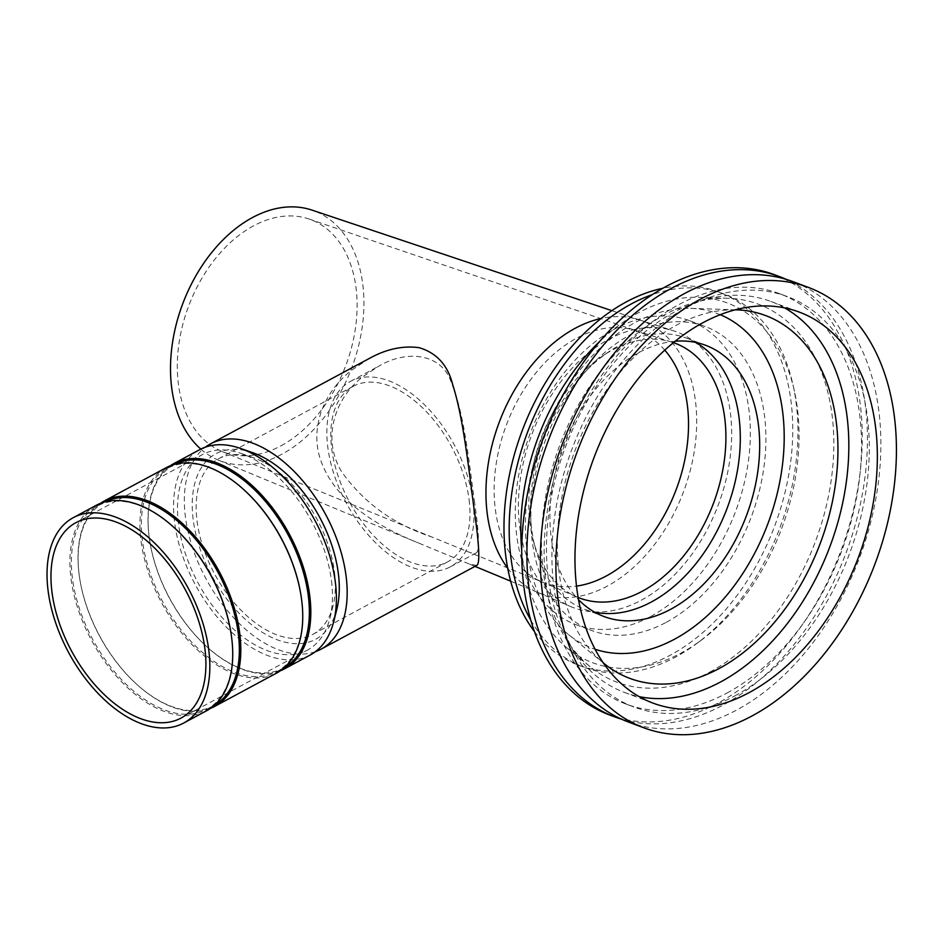 <?xml version="1.0" encoding="UTF-8"?>
<svg xmlns="http://www.w3.org/2000/svg" width="942" height="942" viewBox="0 0 942 942"><rect width="100%" height="100%" fill="white"/><g stroke="black" fill="none" stroke-linecap="round" stroke-linejoin="round"><path stroke-width="0.71" stroke-dasharray="4.71 3.53" d="M280.481 670.704A116.596 67.906 61.7 0 1 206.192 646.165A116.596 67.906 61.7 0 1 149.79 541.297A116.596 67.906 61.7 0 1 170.278 465.795M310.224 655.008A116.596 67.906 61.7 0 1 195.194 584.487A116.596 67.906 61.7 0 1 199.763 449.628M210.466 708.349A116.596 67.906 61.7 0 1 136.19 683.821A116.596 67.906 61.7 0 1 79.787 578.953A116.596 67.906 61.7 0 1 100.264 503.452M166.11 467.738A116.596 67.906 -118.3 0 0 140.959 540.343A116.596 67.906 -118.3 0 0 194.711 647.272A116.596 67.906 -118.3 0 0 276.559 673.106M474.332 500.567C479.16 533.714 479.737 551.188 476.075 552.989C474.521 553.908 471.059 553.178 465.701 550.823L431.342 536.81C393.532 524.341 363.624 502.639 341.616 471.718C321.422 438.501 334.763 397.618 363.553 376.211L378.719 366.202C407.98 348.811 442.505 354.274 451.312 382.617C464.006 412.408 468.857 460.803 474.332 500.567M473.002 501.285A105.316 61.336 61.7 0 1 450.276 566.86A105.316 61.336 61.7 0 1 346.373 503.169A105.316 61.336 61.7 0 1 350.518 381.369A105.316 61.336 61.7 0 1 424.442 404.695A105.316 61.336 61.7 0 1 473.002 501.285M664.793 350.141A134.2 90.832 110.5 0 0 636.674 330.866A134.2 90.832 110.5 0 0 635.544 330.501A134.2 90.832 110.5 0 0 506.254 425.325A134.2 90.832 110.5 0 0 541.52 581.72A134.2 90.832 110.5 0 0 542.627 582.191A134.2 90.832 110.5 0 0 576.492 586.112M280.904 445.86A124.12 84.015 110.5 0 0 355.876 325.002A124.12 84.015 110.5 0 0 309.153 219.062A124.12 84.015 110.5 0 0 188.518 306.421A124.12 84.015 110.5 0 0 222.159 451.512A124.12 84.015 110.5 0 0 280.904 445.86M200.811 449.098A133.517 90.373 110.5 0 0 218.45 460.143A133.517 90.373 110.5 0 0 281.941 454.185A133.517 90.373 110.5 0 0 362.623 323.942A133.517 90.373 110.5 0 0 312.014 210.113M507.703 568.214A145.48 98.474 110.5 0 0 537.34 592.2A145.48 98.474 110.5 0 0 538.2 592.565A145.48 98.474 110.5 0 0 607.378 586.065A145.48 98.474 110.5 0 0 695.29 444.153A145.48 98.474 110.5 0 0 640.136 320.139A145.48 98.474 110.5 0 0 639.253 319.844A145.48 98.474 110.5 0 0 601.149 318.478M369.523 358.337L351.755 370.124C323.188 392.072 307.28 431.165 323.059 466.184C338.861 503.334 379.85 527.449 418.248 542.886L469.728 564.211L476.758 565.435M673.471 342.641A136.06 92.092 110.5 0 0 672.176 342.217A136.06 92.092 110.5 0 0 602.397 356.1A136.06 92.092 110.5 0 0 533.337 540.649A136.06 92.092 110.5 0 0 576.857 596.934A136.06 92.092 110.5 0 0 578.117 597.463M695.573 342.405A144.821 98.027 110.5 0 0 686.165 338.013A144.821 98.027 110.5 0 0 608.838 351.743A144.821 98.027 110.5 0 0 535.339 548.173A144.821 98.027 110.5 0 0 584.652 609.286A144.821 98.027 110.5 0 0 594.626 612.159M675.19 341.251A144.821 98.027 110.5 0 0 562.986 446.555A144.821 98.027 110.5 0 0 578.494 599.642M720.253 314.71A178.65 120.929 110.5 0 0 690.627 308.352A178.65 120.929 110.5 0 0 541.532 438.525A178.65 120.929 110.5 0 0 568.544 634.59A178.65 120.929 110.5 0 0 595.061 649.25M735.29 309.824A193.699 131.115 110.5 0 0 574.844 450.994A193.699 131.115 110.5 0 0 603.198 662.803M784.627 307.916A208.747 141.288 110.5 0 0 770.792 301.44A208.747 141.288 110.5 0 0 565.306 447.415A208.747 141.288 110.5 0 0 624.475 692.441A208.747 141.288 110.5 0 0 639.171 696.633M628.22 721.949A235.064 159.116 110.5 0 0 736.55 710.091A235.064 159.116 110.5 0 0 878.25 483.434A235.064 159.116 110.5 0 0 792.987 281.634M734.784 695.926A219.097 148.294 110.5 0 0 866.852 484.683A219.097 148.294 110.5 0 0 787.382 296.589A219.097 148.294 110.5 0 0 571.712 449.817A219.097 148.294 110.5 0 0 633.813 706.983A219.097 148.294 110.5 0 0 734.784 695.926M727 693.018A219.097 148.294 110.5 0 0 859.069 481.774A219.097 148.294 110.5 0 0 779.611 293.68A219.097 148.294 110.5 0 0 563.928 446.908A219.097 148.294 110.5 0 0 626.041 704.074A219.097 148.294 110.5 0 0 727 693.018M621.579 719.205A235.064 159.116 110.5 0 0 723.103 705.052A235.064 159.116 110.5 0 0 864.097 483.517A235.064 159.116 110.5 0 0 786.181 279.338M609.592 714.978A235.064 159.116 110.5 0 0 717.922 703.121A235.064 159.116 110.5 0 0 859.622 476.464A235.064 159.116 110.5 0 0 774.359 274.664M709.927 672.023A201.8 136.59 110.5 0 0 833.54 455.775A201.8 136.59 110.5 0 0 728.131 298.284A201.8 136.59 110.5 0 0 559.725 445.33A201.8 136.59 110.5 0 0 590.222 666.806A201.8 136.59 110.5 0 0 709.927 672.023M521.703 550.046A192.074 130.008 110.5 0 0 567.202 648.061A192.074 130.008 110.5 0 0 681.137 653.03A192.074 130.008 110.5 0 0 701.319 640.148A192.074 130.008 110.5 0 0 794.436 391.33A192.074 130.008 110.5 0 0 698.458 297.319A192.074 130.008 110.5 0 0 599.783 341.381M530.699 619.954A199.339 134.93 110.5 0 0 583.687 667.136A199.339 134.93 110.5 0 0 675.555 657.08A199.339 134.93 110.5 0 0 696.503 643.716A199.339 134.93 110.5 0 0 793.14 385.478A199.339 134.93 110.5 0 0 723.421 293.751A199.339 134.93 110.5 0 0 652.465 294.552M534.42 631.529A199.339 134.93 110.5 0 0 578.506 665.193A199.339 134.93 110.5 0 0 670.374 655.137A199.339 134.93 110.5 0 0 790.538 462.934A199.339 134.93 110.5 0 0 718.228 291.808A199.339 134.93 110.5 0 0 662.862 288.264M666.277 622.297A162.271 109.837 110.5 0 0 764.103 465.831A162.271 109.837 110.5 0 0 705.24 326.521A162.271 109.837 110.5 0 0 545.5 440.008A162.271 109.837 110.5 0 0 591.494 630.481A162.271 109.837 110.5 0 0 666.277 622.297M650.722 616.468A162.271 109.837 110.5 0 0 748.537 460.014A162.271 109.837 110.5 0 0 689.685 320.704A162.271 109.837 110.5 0 0 529.946 434.191A162.271 109.837 110.5 0 0 575.939 624.664A162.271 109.837 110.5 0 0 650.722 616.468M641.278 600.231A147.223 99.652 110.5 0 0 730.321 455.94A147.223 99.652 110.5 0 0 673.542 330.807A147.223 99.652 110.5 0 0 531.7 434.839A147.223 99.652 110.5 0 0 570.393 606.436A147.223 99.652 110.5 0 0 641.278 600.231M336.859 609.133A105.316 61.336 61.7 0 1 257.507 629.15A105.316 61.336 61.7 0 1 192.274 507.856A105.316 61.336 61.7 0 1 252.727 452.69M315.382 651.687A116.596 67.906 61.7 0 1 205.957 578.694A116.596 67.906 61.7 0 1 205.38 447.156M469.104 499.825A99.664 58.051 61.7 0 1 447.603 561.891A99.664 58.051 61.7 0 1 349.27 501.615A99.664 58.051 61.7 0 1 353.191 386.338A99.664 58.051 61.7 0 1 423.158 408.416A99.664 58.051 61.7 0 1 469.104 499.825M334.481 572.241A99.664 58.051 61.7 0 1 333.056 605.777A99.664 58.051 61.7 0 1 312.98 634.307A99.664 58.051 61.7 0 1 214.635 574.019A99.664 58.051 61.7 0 1 218.556 458.742A99.664 58.051 61.7 0 1 253.422 457.718A99.664 58.051 61.7 0 1 334.481 572.241M331.49 580.943A110.956 64.621 61.7 0 1 329.9 618.282A110.956 64.621 61.7 0 1 307.551 650.039A110.956 64.621 61.7 0 1 198.079 582.933A110.956 64.621 61.7 0 1 202.436 454.597A110.956 64.621 61.7 0 1 241.258 453.467A110.956 64.621 61.7 0 1 331.49 580.943M96.096 505.383A116.596 67.906 -118.3 0 0 70.944 577.999A116.596 67.906 -118.3 0 0 124.697 684.928A116.596 67.906 -118.3 0 0 206.557 710.763M214.364 705.264A115.466 67.247 61.7 0 1 213.422 705.782A115.466 67.247 61.7 0 1 135.742 683.409A115.466 67.247 61.7 0 1 79.882 579.554A115.466 67.247 61.7 0 1 104.044 502.404A115.466 67.247 61.7 0 1 104.998 501.898M230.896 632.553A115.466 67.247 61.7 0 1 231.602 637.498A115.466 67.247 61.7 0 1 206.698 709.408A115.466 67.247 61.7 0 1 92.775 639.571A115.466 67.247 61.7 0 1 97.309 506.019A115.466 67.247 61.7 0 1 174.776 528.191M284.378 667.607A115.466 67.247 61.7 0 1 283.436 668.125A115.466 67.247 61.7 0 1 205.745 645.753A115.466 67.247 61.7 0 1 149.884 541.897A115.466 67.247 61.7 0 1 174.046 464.747A115.466 67.247 61.7 0 1 175 464.253M300.91 594.897A115.466 67.247 61.7 0 1 301.617 599.842A115.466 67.247 61.7 0 1 276.701 671.752A115.466 67.247 61.7 0 1 162.778 601.914A115.466 67.247 61.7 0 1 167.311 468.362A115.466 67.247 61.7 0 1 244.779 490.535M450.276 566.86L476.075 552.989M350.518 381.369L378.719 366.202M222.159 451.512L431.342 536.81M465.701 550.823L542.627 582.191M309.153 219.062L636.674 330.866M218.45 460.143L418.248 542.886M469.728 564.211L474.992 566.389M510.646 581.155L538.2 592.565M611.864 310.66L640.136 320.139M541.52 581.72L576.857 596.934M635.544 330.501L672.176 342.217M533.337 540.649L535.339 548.173M602.397 356.1L608.838 351.743M584.652 609.286L604.034 616.539M686.165 338.013L705.546 345.267M568.544 634.59L604.116 663.568M690.627 308.352L736.479 309.847M624.475 692.441L652.994 703.109M770.792 301.44L799.322 312.108M626.041 704.074L633.813 706.983M779.611 293.68L787.382 296.589M567.202 648.061L590.222 666.806M698.458 297.319L728.131 298.284M794.436 391.33L793.14 385.478M701.319 640.148L696.503 643.716M578.506 665.193L583.687 667.136M718.228 291.808L723.421 293.751M575.939 624.664L591.494 630.481M689.685 320.704L705.24 326.521M537.34 592.2L570.393 606.436M639.253 319.844L673.542 330.807M312.98 634.307L447.603 561.891M218.556 458.742L353.191 386.338M253.422 457.718L241.258 453.467M333.056 605.777L329.9 618.282M180.994 718.098L307.551 650.039M75.89 522.669L202.436 454.597M79.882 579.554L79.787 578.953M206.698 709.408L213.422 705.782M97.309 506.019L104.044 502.404M149.884 541.897L149.79 541.297M276.701 671.752L283.436 668.125M167.311 468.362L174.046 464.747"/><path stroke-width="1.41" d="M170.278 465.795A116.596 67.906 61.7 0 1 174.188 463.393A116.596 67.906 61.7 0 1 256.036 489.228A116.596 67.906 61.7 0 1 309.8 596.156A116.596 67.906 61.7 0 1 284.637 668.761A116.596 67.906 61.7 0 1 280.481 670.704M174.188 463.393L199.763 449.628A116.596 67.906 61.7 0 1 240.551 448.439A116.596 67.906 61.7 0 1 335.376 582.403A116.596 67.906 61.7 0 1 333.703 621.638A116.596 67.906 61.7 0 1 310.224 655.008L284.637 668.761M100.264 503.452A116.596 67.906 61.7 0 1 104.173 501.05A116.596 67.906 61.7 0 1 186.033 526.872A116.596 67.906 61.7 0 1 239.786 633.813A116.596 67.906 61.7 0 1 214.635 706.418A116.596 67.906 61.7 0 1 210.466 708.349M214.635 706.418L276.559 673.106A116.596 67.906 -118.3 0 0 301.723 600.501A116.596 67.906 -118.3 0 0 300.957 595.203A116.596 67.906 -118.3 0 0 244.555 490.335A116.596 67.906 -118.3 0 0 166.11 467.738L104.173 501.05M576.492 586.112A134.2 90.832 110.5 0 0 606.142 576.068A134.2 90.832 110.5 0 0 682.573 469.457A134.2 90.832 110.5 0 0 664.793 350.141M611.864 310.66L312.014 210.113A133.517 90.373 110.5 0 0 188.447 290.16A133.517 90.373 110.5 0 0 200.811 449.098M601.149 318.478A145.48 98.474 110.5 0 0 499.095 422.64A145.48 98.474 110.5 0 0 507.703 568.214M320.987 649.215L476.758 565.435C480.208 563.94 479.266 544.759 473.92 507.879C468.515 467.373 463.299 417.859 452.808 385.019C447.921 365.296 436.688 352.838 419.096 347.68C402.87 345.49 386.35 349.046 369.523 358.337L210.537 443.847A116.596 67.906 61.7 0 1 292.385 469.669A116.596 67.906 61.7 0 1 346.15 576.61A116.596 67.906 61.7 0 1 320.987 649.215A116.596 67.906 61.7 0 1 315.382 651.687M578.117 597.463A136.06 92.092 110.5 0 0 642.373 591.199A136.06 92.092 110.5 0 0 724.539 458.825A136.06 92.092 110.5 0 0 673.471 342.641M594.626 612.159A144.821 98.027 110.5 0 0 651.393 601.973A144.821 98.027 110.5 0 0 737.574 469.728A144.821 98.027 110.5 0 0 695.573 342.405M578.494 599.642A144.821 98.027 110.5 0 0 604.034 616.539A144.821 98.027 110.5 0 0 670.775 609.238A144.821 98.027 110.5 0 0 758.074 469.599A144.821 98.027 110.5 0 0 705.546 345.267A144.821 98.027 110.5 0 0 675.19 341.251M595.061 649.25A178.65 120.929 110.5 0 0 674.507 639.218A178.65 120.929 110.5 0 0 781.907 469.128A178.65 120.929 110.5 0 0 720.253 314.71M603.198 662.803A193.699 131.115 110.5 0 0 604.116 663.568A193.699 131.115 110.5 0 0 719.017 668.573A193.699 131.115 110.5 0 0 837.662 461.015A193.699 131.115 110.5 0 0 736.479 309.847A193.699 131.115 110.5 0 0 735.29 309.824M639.171 696.633A208.747 141.288 110.5 0 0 720.677 681.902A208.747 141.288 110.5 0 0 844.856 491.512A208.747 141.288 110.5 0 0 784.627 307.916M749.196 692.582A208.747 141.288 110.5 0 0 875.024 491.312A208.747 141.288 110.5 0 0 799.322 312.108A208.747 141.288 110.5 0 0 593.825 458.095A208.747 141.288 110.5 0 0 652.994 703.109A208.747 141.288 110.5 0 0 749.196 692.582M752.105 715.908A235.064 159.116 110.5 0 0 893.805 489.251A235.064 159.116 110.5 0 0 808.542 287.451A235.064 159.116 110.5 0 0 577.14 451.842A235.064 159.116 110.5 0 0 643.775 727.766A235.064 159.116 110.5 0 0 752.105 715.908M808.542 287.451L792.987 281.634A235.064 159.116 110.5 0 0 561.585 446.025A235.064 159.116 110.5 0 0 628.22 721.949L643.775 727.766M786.181 279.338A235.064 159.116 110.5 0 0 779.54 276.607A235.064 159.116 110.5 0 0 548.138 440.997A235.064 159.116 110.5 0 0 614.773 716.921A235.064 159.116 110.5 0 0 621.579 719.205M779.54 276.607L774.359 274.664A235.064 159.116 110.5 0 0 542.957 439.054A235.064 159.116 110.5 0 0 609.592 714.978L614.773 716.921M599.783 341.381A192.074 130.008 110.5 0 0 521.703 550.046M652.465 294.552A199.339 134.93 110.5 0 0 527.19 433.155A199.339 134.93 110.5 0 0 530.699 619.954M662.862 288.264A199.339 134.93 110.5 0 0 521.998 431.212A199.339 134.93 110.5 0 0 534.42 631.529M240.551 448.439L252.727 452.69A105.316 61.336 61.7 0 1 338.366 573.69A105.316 61.336 61.7 0 1 336.859 609.133L333.703 621.638M205.38 447.156A116.596 67.906 61.7 0 1 210.537 443.847M204.932 649.003A110.956 64.621 61.7 0 1 180.994 718.098A110.956 64.621 61.7 0 1 71.533 650.993A110.956 64.621 61.7 0 1 75.89 522.669A110.956 64.621 61.7 0 1 153.781 547.243A110.956 64.621 61.7 0 1 204.932 649.003M208.818 650.463A116.596 67.906 61.7 0 1 183.666 723.067A116.596 67.906 61.7 0 1 68.636 652.547A116.596 67.906 61.7 0 1 73.217 517.7A116.596 67.906 61.7 0 1 155.065 543.534A116.596 67.906 61.7 0 1 208.818 650.463M183.666 723.067L206.557 710.763A116.596 67.906 -118.3 0 0 231.708 638.158A116.596 67.906 -118.3 0 0 230.955 632.859A116.596 67.906 -118.3 0 0 174.541 527.979A116.596 67.906 -118.3 0 0 96.096 505.383L73.217 517.7M104.998 501.898A115.466 67.247 61.7 0 1 185.715 528.58A115.466 67.247 61.7 0 1 238.338 633.884A115.466 67.247 61.7 0 1 214.364 705.264M174.776 528.191A115.466 67.247 61.7 0 1 175 528.391A115.466 67.247 61.7 0 1 230.849 632.247A115.466 67.247 61.7 0 1 230.896 632.553M175 464.253A115.466 67.247 61.7 0 1 255.718 490.923A115.466 67.247 61.7 0 1 308.34 596.227A115.466 67.247 61.7 0 1 284.378 667.607M244.779 490.535A115.466 67.247 61.7 0 1 245.002 490.747A115.466 67.247 61.7 0 1 300.863 594.602A115.466 67.247 61.7 0 1 300.91 594.897M474.992 566.389L510.646 581.155M230.849 632.247L230.955 632.859M300.863 594.602L300.957 595.203"/></g></svg>
